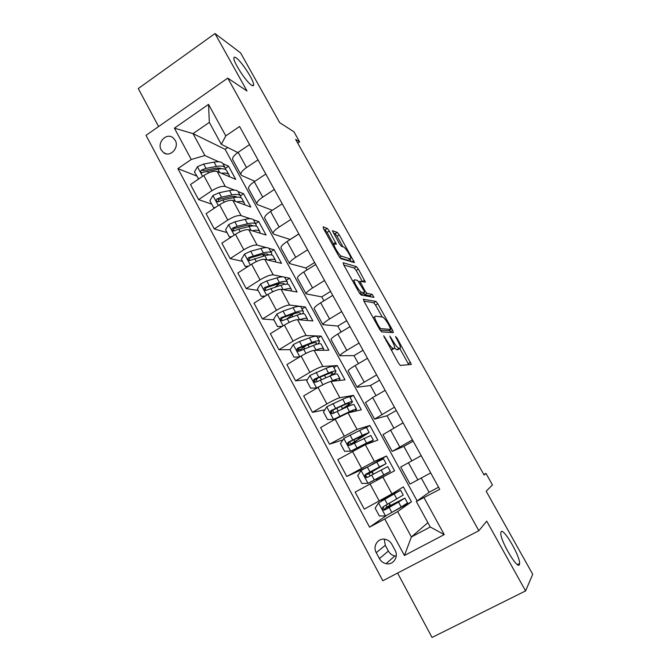 <?xml version="1.0" encoding="UTF-8"?>
<svg xmlns="http://www.w3.org/2000/svg" width="671" height="671" viewBox="0 0 671 671"><rect width="100%" height="100%" fill="white"/><g stroke="black" fill="none" stroke-linecap="round" stroke-linejoin="round"><path stroke-width="1.01" d="M383.669 335.785L398.415 363.086L400.402 365.46L411.365 364.395L396.93 337.966L395.513 336.498L397.836 341.069C399.488 344.089 400.361 346.303 400.444 347.712L399.094 348.417C397.651 347.972 395.596 345.481 392.938 340.935L389.784 336.079L392.049 340.91C393.726 343.971 394.598 346.228 394.682 347.679L394.221 348.434L393.256 348.442C391.747 347.981 389.633 345.431 386.907 340.776L383.669 335.785M251.44 85.116C252.892 86.098 253.621 85.972 253.621 84.739C253.932 80.52 241.736 61.673 236.251 57.941C234.674 56.8 233.869 56.876 233.86 58.176C233.5 62.411 246.257 81.921 251.44 85.116M519.388 564.613L519.606 563.481C520.117 555.999 503.3 527.305 501.078 531.843L500.792 533.118C500.138 540.465 517.626 570.09 519.388 564.613M161.216 149.969L163.607 152.694C170.107 157.769 179.618 147.628 175.198 140.281L172.933 137.664C166.425 132.413 156.796 142.588 161.216 149.969M329.293 231.009L327.238 228.442L323.137 226.832L323.598 228.803L338.805 256.096L340.885 258.662L354.447 262.579L339.224 234.85L337.253 232.376L332.397 230.732L339.4 243.766L341.405 246.274L343.661 247.062C345.439 247.473 351 256.297 350.832 258.461L350.312 258.972L341.464 256.171C339.635 255.844 333.839 246.718 334.015 244.437L334.619 243.9L336.381 244.244L329.293 231.009L327.045 232.434L324.982 229.868L323.967 229.474M397.584 573.068L432.04 637.45L525.586 590.916L532.724 574.292L486.173 491.214L492.464 484.932L485.972 473.382L484.101 475.018L295.617 139.409L299.635 141.908L293.957 131.818L279.673 122.65L240.587 52.892L214.997 33.55L138.276 88.547L158.608 126.542M525.586 590.916L486.718 521.166L478.842 530.711L227.754 78.113L247.012 90.996L214.997 33.55M363.447 299.149L364.034 301.38L379.685 329.469L381.707 331.91L393.357 332.64L392.694 330.409L377.79 303.762L375.877 301.396L363.271 299.249M359.094 292.522L343.669 264.835L343.149 262.73L356.435 266.647L358.373 269.071L365.385 282.147L359.941 281.3L364.974 290.862L366.945 293.294L372.111 294.359L373.982 297.362L361.149 295.022L359.094 292.522M395.093 550.312L391.889 544.349C390.438 541.782 388.35 540.138 385.615 539.409C378.436 537.337 372.33 545.993 376.238 552.652L379.409 558.599C380.943 561.325 383.183 563.011 386.119 563.665C393.181 565.376 398.935 556.838 395.093 550.312M478.842 530.711L382.822 580.759L146.018 135.357L227.754 78.113M427.888 522.675L411.398 536.968L430.245 526.987L416.33 501.505L439.757 489.335L239.572 126.484L225.8 135.894L221.313 144.332L209.335 122.382L193.03 133.638L204.881 155.529L218.738 161.778M424.064 497.798L444.236 534.602L404.428 555.513L384.76 518.985L397.651 511.57L411.474 501.816L403.33 486.878L391.965 493.856L364.286 509.146L355.16 492.103L394.556 470.782L386.513 456.02L369.159 466.11M386.488 515.504L369.562 527.171L384.76 518.985M369.562 527.171L177.899 168.614L191.269 159.48L174.401 128.153L208.538 104.382L225.8 135.894M297.731 143.175L299.635 141.908M485.972 473.382L483.833 474.531M397.651 511.57L411.398 536.968L404.428 555.513M227.746 147.519L225.095 149.323L417.136 500.918M225.095 149.323L193.03 133.638L174.401 128.153M222.948 163.682L228.551 166.215L225.439 168.304M211.734 204.135L198.574 199.623L190.489 184.517L203.791 175.534C209.453 172.028 213.915 170.677 217.186 171.482L235.731 179.383L228.551 166.215M198.574 199.623L211.952 190.673C217.639 187.175 222.093 185.783 225.322 186.496L234.338 190.078M238.113 191.579L243.556 193.743L240.419 195.823M227.024 232.577L214.267 228.937L206.089 213.655L219.534 204.739C225.238 201.241 229.692 199.799 232.879 200.428L250.82 207.062L243.556 193.743M214.267 228.937L227.796 220.063C233.525 216.565 237.962 215.081 241.107 215.609L250.191 218.687M253.437 219.786L258.729 221.581L255.534 223.653M242.483 261.338L230.153 258.603L221.866 243.137L235.462 234.288C241.216 230.799 245.653 229.272 248.756 229.708L266.077 235.051L258.729 221.581M230.153 258.603L243.816 249.788C249.604 246.307 254.024 244.73 257.085 245.066L266.32 247.599M268.886 248.304L274.07 249.729L270.841 251.793M258.125 290.434L246.215 288.614L237.836 272.963L251.583 264.189C257.387 260.709 261.799 259.09 264.819 259.333L281.501 263.359L274.07 249.729M246.215 288.614L260.038 279.874C265.867 276.402 270.27 274.733 273.24 274.875L282.885 276.838M284.353 277.131L289.595 278.197L286.324 280.243M273.953 319.874L262.478 318.985L253.999 303.149L267.888 294.452C273.751 290.979 278.138 289.26 281.065 289.31L297.102 291.977L289.595 278.197M262.478 318.985L276.452 310.329C282.332 306.857 286.718 305.095 289.595 305.037L305.288 306.991L301.984 309.021M290.14 349.65L278.935 349.725L270.354 333.697L284.395 325.074C290.308 321.61 294.678 319.799 297.513 319.648L312.879 320.931L305.288 306.991M278.935 349.725L293.059 341.145C298.998 337.689 303.359 335.827 306.144 335.567L321.157 336.112L317.828 338.125M307.318 379.669L295.592 380.834L286.903 364.613L301.103 356.066C307.066 352.619 311.419 350.707 314.162 350.346L328.84 350.212L321.157 336.112M295.592 380.834L309.876 372.338C315.865 368.891 320.21 366.928 322.894 366.458L337.211 365.578L333.848 367.565M324.873 409.788L312.451 412.329L303.661 395.907L318.02 387.444C324.034 384.005 328.362 381.992 331.013 381.422L344.986 379.836L337.211 365.578M312.451 412.329L326.894 403.908C332.942 400.478 337.261 398.415 339.853 397.727L353.458 395.37L350.052 397.349M342.915 439.891L329.52 444.202L320.612 427.578L335.139 419.207L348.064 412.875L361.317 409.796L353.458 395.37M329.52 444.202L357.014 429.381L369.889 425.515L365.921 427.771M366.576 467.469L346.79 476.477L337.781 459.643L365.326 444.714L377.84 440.117L369.889 425.515M346.79 476.477L374.384 461.422L386.513 456.02M438.574 487.188L429.105 492.296L416.33 501.505M429.105 492.296L421.287 478.071M411.826 460.843L403.858 446.349L392.174 451.39L412.455 439.857M393.802 428.039L387.05 415.752L374.535 419.115L394.439 407.188M376.003 395.638L370.442 385.515L357.115 387.242C357.433 386.471 359.807 384.777 364.227 382.16L376.641 374.93M358.423 363.64L354.02 355.622L339.895 355.747C340.122 354.816 342.42 353.021 346.79 350.371L359.06 343.066M341.061 332.036L337.79 326.072L322.894 324.647C323.028 323.548 325.25 321.652 329.57 318.968L341.698 311.596M323.908 300.818L321.745 296.867L306.093 293.906C306.144 292.657 308.291 290.669 312.552 287.951L324.546 280.512M306.966 269.977L305.875 267.989L289.495 263.544C289.453 262.135 291.533 260.054 295.743 257.303L307.612 249.805M290.233 239.505L273.885 234.254L273.097 233.533C272.963 231.981 274.984 229.809 279.136 227.033L290.87 219.467M272.317 210.3L257.731 204.714L256.892 203.883C256.674 202.181 258.62 199.924 262.73 197.115L274.33 189.49M254.863 181.304L241.77 175.517L240.872 174.586C240.579 172.741 242.457 170.4 246.517 167.557L257.991 159.874M237.844 152.543L221.313 144.332M411.474 501.816L393.659 511.428M390.455 505.489L389.289 503.342M386.295 497.79L386.01 497.261M317.014 378.696L316.133 378.788M300.809 349.583L298.05 349.599M282.717 320.553L282.29 320.52M196.62 176.012L177.899 168.614M410.031 484.051L430.707 472.938M410.04 484.068L400.721 467.024L421.187 455.684M376.783 480.201L376.272 479.262M373.47 474.078L372.153 471.646M413.177 441.157L403.858 446.349M383.007 434.623L403.061 422.814M396.267 410.509L387.05 415.752M356.175 442.088L355.655 441.132M365.51 402.608L372.673 397.559L385.154 390.363M379.56 380.222L370.442 385.515M348.224 370.979L348.132 370.82C348.408 369.956 350.74 368.211 355.135 365.578L367.473 358.314M363.036 350.279L354.02 355.622M331.147 339.744L331.029 339.526C331.206 338.503 333.47 336.657 337.807 333.99L350.01 326.66M346.714 320.688L337.79 326.072M304.986 345.884L304.575 346.655M314.28 308.878L314.137 308.618C314.221 307.435 316.41 305.49 320.696 302.789L332.757 295.391M330.568 291.432L321.745 296.867M292.053 315.135L288.782 317.45M297.605 278.381L297.438 278.071C297.438 276.737 299.551 274.707 303.787 271.965L315.714 264.5M314.615 262.512L305.875 267.989M281.141 248.253L280.948 247.893C280.855 246.408 282.902 244.286 287.079 241.518L298.88 233.986M298.838 233.911L290.191 239.438M264.86 218.478L264.642 218.075C264.475 216.439 266.446 214.225 270.581 211.432L282.248 203.833M248.782 189.054L248.538 188.61C248.278 186.832 250.191 184.525 254.275 181.698L265.817 174.049M232.887 159.966L232.619 159.48C232.283 157.568 234.129 155.177 238.155 152.325L249.57 144.609M204.881 155.529L191.269 159.48M430.245 526.987L444.236 534.602M208.538 104.382L209.335 122.382M384.29 539.19L385.297 545.33L388.366 551.05C389.851 553.676 392.015 555.303 394.858 555.923L396.242 556.083M392.233 349.599L391.025 349.826M394.623 348.132L396.787 349.767L399.094 348.417M398.054 349.557L396.787 349.767M408.832 364.798L399.824 348.517M382.193 316.989L375.55 305.112L373.638 302.747L363.858 301.044M390.824 332.481L389.566 330.182M379.182 326.92L380.591 328.622L390.883 329.402L388.584 324.538C386.001 320.126 383.963 317.618 382.462 317.022L375.24 316.142L374.695 316.888C374.77 318.289 375.626 320.478 377.261 323.464L379.182 326.92L378.494 327.331M388.702 330.694L380.096 330.157M373.051 317.551L373.504 317.609M343.77 265.003L354.221 268.014L356.435 266.647M362.449 281.669L356.167 270.43L354.221 268.014M363.472 293.479L364.672 294.678L369.88 295.718L372.111 294.359M370.971 296.934L369.88 295.718M354.64 279.748L354.112 280.335C353.936 282.726 359.857 292.12 361.585 292.195L364.563 292.808L363.984 290.652L357.693 280.495L354.64 279.748M362.449 294.099L359.857 293.722M333.789 244.588L327.045 232.434M348.61 260.029L348.098 260.348L339.971 257.84M342.965 246.819L337.043 236.226L335.072 233.751L333.453 233.131M351.394 261.891L349.901 259.224M394.405 504.349L394.045 503.695L385.406 508.165L386.882 507.033L386.202 505.112M389.163 503.418L389.893 505.397L388.543 506.42L404.881 498.108L398.532 502.101L401.199 507.016L407.507 502.931L404.915 498.167M390.069 496.355L389.851 495.944L397.391 492.036L378.637 502.847L375.139 508.132L379.358 515.974L385.691 515.932L401.199 507.016M378.637 502.847L400.612 490.258L386.202 497.63M389.851 495.944L381.271 500.491L386.119 497.471M394.045 503.695L401.652 499.887L385.959 509.222L384.592 509.44L383.258 507.578M400.629 490.3L403.229 495.064L383.25 506.756C381.925 508.022 382.059 509.13 383.653 510.069L384.944 509.893L398.532 502.101M370.3 475.781L368.74 473.726L367.205 474.431L375.601 469.625L375.366 469.188M361.082 470.539L367.976 483.338L361.87 483.439L357.702 475.689L361.166 470.413L376.825 462.093L379.45 466.932L386.11 463.602L370.333 472.72L371.717 472.074L373.286 474.179M367.976 483.338L390.337 471.369L376.314 479.337M368.127 483.338L387.117 473.139L376.356 479.413M376.825 462.093L383.527 458.855L386.085 463.56M379.45 466.932L365.729 474.254C364.428 475.462 364.529 476.544 366.022 477.509L367.398 477.358L387.746 466.605L390.321 471.352M366.022 477.509L367.029 477.014C365.502 476.007 365.435 474.917 366.819 473.734L382.898 465.364L375.601 469.625M369.117 432.384L366.634 427.821C366.718 427.318 364.395 428.199 359.664 430.463L343.904 438.364L340.482 443.64L344.592 451.298L350.782 451.138L366.509 443.07L373.37 440.193L368.371 443.59M350.782 451.138L364.445 444.345L370.166 441.937L367.247 444.001M354.112 442.155L369.193 432.518L362.265 435.244L348.417 442.155C347.15 443.305 347.217 444.37 348.626 445.343L350.069 445.217L370.803 435.487L373.311 440.084M354.204 442.315L355.932 442.206M352.854 443.741L350.807 444.026L358.968 438.926L358.213 437.517M348.626 445.343L349.683 444.974C348.249 443.95 348.215 442.885 349.574 441.77L365.997 434.254L358.968 438.926M352.35 401.577L349.943 397.157C349.91 396.435 347.503 397.123 342.713 399.22L326.852 406.718L323.464 411.986L327.532 419.551L333.646 419.333L349.474 411.675C354.238 409.511 356.611 408.748 356.595 409.377L354.439 411.39M333.646 419.333L341.245 415.886M347.243 413.126L347.469 413.026C351.436 411.214 353.424 410.577 353.416 411.105L352.904 411.751M343.099 408.656L344.307 407.909C349.44 404.73 352.158 402.692 352.468 401.795C352.451 401.107 350.061 401.82 345.28 403.95L331.315 410.442C330.082 411.549 330.124 412.59 331.449 413.571L332.95 413.47L346.899 406.936C351.671 404.798 354.062 404.059 354.07 404.722L356.494 409.184M340.499 409.838L342.537 408.58L341.262 406.223M331.449 413.571L332.564 413.319C331.206 412.288 331.197 411.239 332.539 410.191L343.292 405.318C347.268 403.548 349.272 402.944 349.289 403.514C349.029 404.252 346.781 405.947 342.537 408.58M335.785 371.122L333.453 366.844C333.302 365.921 330.803 366.416 325.963 368.345L310.002 375.441L306.655 380.717L310.665 388.182L316.72 387.905L322.952 384.735M316.72 387.905L317.375 387.821M332.891 381.212C335.508 380.256 336.825 380.071 336.859 380.633L336.834 380.759M330.694 381.472L332.64 380.65C337.463 378.654 339.92 378.083 340.029 378.922L338.821 380.532M317.76 378.1L316.217 379.912M332.38 375.072C334.712 373.311 335.903 372.095 335.945 371.432C335.819 370.535 333.328 371.063 328.496 373.017L314.422 379.115C313.214 380.18 313.231 381.195 314.481 382.185L316.041 382.109L330.098 375.97C334.93 373.999 337.404 373.453 337.53 374.326L339.87 378.645M314.481 382.185L315.655 382.051C314.372 381.011 314.389 379.987 315.705 378.989L326.567 374.468C330.593 372.833 332.665 372.388 332.782 373.135L330.015 376.003M317.744 350.312L320.402 350.287M315.135 350.337L316.007 350.002C320.881 348.174 323.43 347.779 323.648 348.828L322.91 350.27M299.711 356.905L294.007 357.198L290.04 349.809L293.361 344.542L299.501 341.514L309.415 337.84C314.305 336.079 316.888 335.76 317.148 336.892L319.404 341.027M306.622 345.263L303.77 347.201C301.489 348.769 300.34 349.851 300.323 350.447L300.373 350.572M294.007 357.198L299.769 356.871M317.911 343.963L319.614 341.422C319.371 340.323 316.804 340.667 311.914 342.453L297.739 348.165C296.548 349.188 296.54 350.187 297.731 351.168L299.333 351.118L313.5 345.372C318.381 343.569 320.939 343.208 321.174 344.282L323.447 348.459M297.731 351.168L298.956 351.159C297.739 350.111 297.781 349.113 299.073 348.157L310.044 343.98C314.112 342.478 316.259 342.193 316.46 343.107L315.63 344.617M302.755 320.084L303.669 320.159M299.325 319.799L299.576 319.715C304.5 318.037 307.133 317.828 307.461 319.086L306.999 320.436M282.189 326.425L277.551 326.576L273.634 319.279L276.913 314.011L283.053 311.059L293.059 307.695C298.008 306.085 300.667 305.951 301.036 307.276L303.217 311.285M293.839 313.802L287.297 318.515M277.551 326.576L282.483 326.249M302.604 313.776L303.477 311.755C303.116 310.455 300.474 310.623 295.534 312.258L281.25 317.576C280.075 318.566 280.059 319.555 281.191 320.537L282.818 320.495L297.094 315.135C302.034 313.491 304.668 313.307 305.02 314.59L307.217 318.633M281.191 320.537L282.466 320.629C281.308 319.581 281.367 318.608 282.642 317.702L293.713 313.852C297.823 312.485 300.038 312.342 300.34 313.424L300.18 314.213M283.523 289.721C288.387 288.262 291.029 288.245 291.457 289.679L291.189 290.996M264.886 296.33L261.287 296.314L257.412 289.109L260.574 283.976L266.79 280.956L276.888 277.903C281.887 276.452 284.63 276.486 285.108 278.012L287.222 281.887M279.622 283.514L275.328 286.987M261.287 296.314L265.406 296.003M287.087 284.135L287.524 282.441C287.054 280.939 284.328 280.931 279.337 282.407L264.953 287.356C263.804 288.312 263.762 289.285 264.844 290.258L266.504 290.241L280.881 285.259C285.871 283.766 288.589 283.758 289.042 285.234L291.172 289.142M266.085 290.409C265.07 289.352 265.179 288.413 266.404 287.599L277.568 284.076C281.728 282.835 284.001 282.843 284.395 284.085L284.42 284.361M267.796 260.046C272.518 258.838 275.135 259.031 275.647 260.608L275.504 261.908M247.8 266.597L245.217 266.412L241.384 259.291L244.596 254.032L250.728 251.214L260.91 248.455C265.959 247.154 268.777 247.364 269.365 249.075L271.403 252.824M264.827 253.982L262.353 256.423M245.217 266.412L248.538 266.127M271.57 254.938L271.747 253.453C271.176 251.768 268.366 251.583 263.334 252.908L248.849 257.488C247.716 258.419 247.666 259.375 248.698 260.34L250.384 260.34L264.86 255.726C269.893 254.384 272.694 254.552 273.256 256.221L275.311 259.996M249.889 260.524C249.033 259.467 249.193 258.57 250.35 257.849L261.615 254.645C265.649 253.571 267.972 253.672 268.585 254.938L268.35 254.561M252.187 230.765C256.8 229.776 259.409 230.145 260.004 231.872L259.971 233.164M230.925 237.24L229.331 236.863L225.548 229.817L228.727 224.567L234.842 221.824L245.125 219.35C250.216 218.192 253.11 218.57 253.797 220.474L255.768 224.089M249.847 224.97L248.48 226.664M229.331 236.863L231.881 236.62M256.129 226.127L256.154 224.793C255.483 222.923 252.598 222.571 247.507 223.745L237.249 226.27L232.929 227.972C231.822 228.878 231.755 229.817 232.745 230.782L234.447 230.79L238.767 229.079L249.025 226.53C254.108 225.347 256.976 225.682 257.647 227.536L259.627 231.185M233.911 230.983C233.189 229.935 233.391 229.088 234.489 228.442L245.846 225.548C249.503 224.684 251.81 224.793 252.774 225.875L252.732 225.825M236.704 201.845C241.258 201.048 243.875 201.594 244.546 203.464L244.588 204.756M214.628 207.993L213.63 207.658L209.889 200.696L213.034 195.446L219.149 192.77L229.507 190.572C234.649 189.566 237.618 190.103 238.406 192.191L240.31 195.68M234.85 196.393L234.154 197.517M213.63 207.658L215.416 207.465M240.814 197.677L240.738 196.469C239.958 194.414 237.006 193.894 231.872 194.925L221.522 197.165L217.203 198.801C216.104 199.681 216.037 200.604 216.985 201.56L218.704 201.585L223.024 199.941L233.365 197.677C238.499 196.637 241.443 197.131 242.206 199.17L244.127 202.701M218.125 201.786L218.813 199.379L230.262 196.796C233.575 196.1 235.831 196.217 237.031 197.157M221.38 173.269C225.884 172.665 228.509 173.361 229.256 175.374L229.373 176.674M198.658 178.998L194.414 171.902L197.534 166.66L203.632 164.051L214.083 162.13C219.266 161.266 222.302 161.963 223.191 164.227L225.028 167.599M219.903 168.203L219.593 168.891M198.113 178.788L199.161 178.662M225.632 169.562L225.49 168.455C224.617 166.223 221.589 165.544 216.414 166.433L205.98 168.396L201.652 169.964C200.579 170.828 200.495 171.734 201.401 172.682L217.89 169.151C223.066 168.253 226.085 168.916 226.949 171.13L228.803 174.535M201.652 169.964L203.321 170.66L214.854 168.362C217.849 167.817 220.021 167.943 221.371 168.748M217.186 171.482L225.322 186.496M232.879 200.428L241.107 215.609M248.756 229.708L257.085 245.066M264.819 259.333L273.24 274.875M281.065 289.31L289.595 305.037M297.513 319.648L306.144 335.567M314.162 350.346L322.894 366.458M331.013 381.422L339.853 397.727M348.064 412.875L357.014 429.381M365.326 444.714L374.384 461.422M382.797 476.938L391.965 493.856M408.421 462.722L417.865 479.933M370.015 483.908L379.224 501.002M352.468 451.357L361.568 468.232M390.438 429.935L399.757 446.936M335.139 419.207L344.122 435.873M372.673 397.559L381.883 414.342M318.02 387.444L326.894 403.908M355.135 365.578L364.227 382.16M301.103 356.066L309.876 372.338M337.807 333.99L346.79 350.371M284.395 325.074L293.059 341.145M320.696 302.789L329.57 318.968M267.888 294.452L276.452 310.329M303.787 271.965L312.552 287.951M251.583 264.189L260.038 279.874M287.079 241.518L295.743 257.303M235.462 234.288L243.816 249.788M270.581 211.432L279.136 227.033M219.534 204.739L227.796 220.063M254.275 181.698L262.73 197.115M203.791 175.534L211.952 190.673M238.155 152.325L246.517 167.557M388.366 551.05L379.409 558.599M385.297 545.33L376.238 552.652M386.211 341.178L386.907 340.776M391 349.767L393.256 348.442M391.872 349.817L394.221 348.434M390.488 338.117L391.143 337.731M392.275 341.329L392.938 340.935M397.71 349.759L400.008 348.408M396.301 338.335L396.93 337.966M408.245 363.59L410.526 362.265M384.382 337.89L385.07 337.479M373.638 302.747L375.877 301.396M375.55 305.112L377.79 303.762M390.447 331.742L392.694 330.409M379.56 329.235L380.591 328.622M388.618 330.744L390.883 329.402M376.574 323.875L377.261 323.464M356.167 270.43L358.373 269.071M362.432 281.644L364.647 280.285M360.05 283.598L360.688 283.204M364.303 291.264L364.974 290.862M364.672 294.678L366.945 293.294M359.631 293.386L361.585 292.195M362.273 294.2L364.563 292.808M333.42 243.858L335.676 242.441M339.593 257.337L341.464 256.171M348.098 260.348L350.312 258.972M335.072 233.751L337.253 232.376M337.043 236.226L339.224 234.85M351.755 262L353.734 260.776M324.982 229.868L327.238 228.442M389.809 505.557L386.798 507.184M378.553 502.982L385.531 515.94M390.061 506.857L389.625 506.051M385.716 498.821L385.448 498.318M394.196 494.099L396.855 498.998M389.18 507.511L391.864 512.476M384.81 499.425L387.486 504.374M385.959 509.222L384.944 509.893M381.111 469.994L383.745 474.85M371.256 472.065L370.962 471.528M371.65 475.051L374.301 479.958M367.331 467.066L369.981 471.956M367.205 474.431L366.827 473.726L365.729 474.254M371.717 472.074L368.74 473.726M343.82 438.498L350.631 451.138M363.9 438.272L366.509 443.07M362.743 445.888L362.449 445.334M358.331 448.153L358.012 447.557M354.707 441.443L353.76 439.698M359.664 430.463L362.265 435.244M354.33 442.994L356.947 447.842M350.069 435.102L352.678 439.941M350.807 444.026L349.583 441.761L348.417 442.155M355.404 441.904L352.46 443.573M326.769 406.844L333.495 419.333M346.899 406.936L349.474 411.675M338.192 410.887L336.767 408.253M342.713 399.22L345.28 403.95M337.219 411.323L339.811 416.112M333.009 403.531L335.592 408.303M332.539 410.191L331.315 410.442M309.918 375.575L316.569 387.913M330.098 375.97L332.64 380.65M321.3 379.627L319.975 377.186M325.838 377.739L324.521 375.307M325.963 368.345L328.496 373.017M320.319 380.038L322.877 384.768M316.158 372.338L318.708 377.052M315.705 378.989L314.422 379.115M293.277 344.676L299.828 356.838M313.5 345.372L316.007 350.002M304.609 348.744L303.77 347.201M309.197 347.008L307.972 344.751M309.415 337.84L311.914 342.453M303.619 349.121L305.934 353.416M299.501 341.514L302.025 346.169M299.073 348.157L297.739 348.165M276.829 314.145L283.137 325.846M297.094 315.135L299.576 319.715M292.749 316.637L291.969 315.194M293.059 307.695L295.534 312.258M287.113 318.574L289.201 322.432M283.053 311.059L285.536 315.664M282.642 317.702L281.25 317.576M260.574 283.976L266.639 295.232M280.881 285.259L283.279 289.679M276.888 277.903L279.337 282.407M270.807 288.387L272.661 291.826M266.79 280.956L269.247 285.51M266.404 287.599L264.953 287.356M244.521 254.166L250.342 264.978M264.86 255.726L267.117 259.887M260.91 248.455L263.334 252.908M254.695 258.561L256.322 261.581M250.728 251.214L253.152 255.718M250.35 257.849L248.849 257.488M228.643 224.701L234.238 235.085M249.025 226.53L251.139 230.447M245.125 219.35L247.507 223.745M238.767 229.079L240.176 231.688M234.842 221.824L237.249 226.27M234.489 228.442L232.929 227.972M212.959 195.58L218.327 205.536M233.365 197.677L235.353 201.342M229.507 190.572L231.872 194.925M223.024 199.941L224.223 202.156M219.149 192.77L221.522 197.165M218.813 199.379L217.203 198.801M197.45 166.794L202.592 176.339M217.89 169.151L219.744 172.573M214.083 162.13L216.414 166.433M207.465 171.139L208.455 172.967M203.632 164.051L205.98 168.396M252.338 85.628L253.621 84.739M517.442 564.579L519.606 563.481M166.4 153.86L163.607 152.694M382.973 434.565L392.174 451.39M365.452 402.491L374.535 419.115M348.132 370.82L357.115 387.242M331.029 339.526L339.895 355.747M314.137 308.618L322.894 324.647M297.438 278.071L306.093 293.906M280.948 247.893L289.495 263.544M264.642 218.075L273.097 233.533M248.538 188.61L256.892 203.883M232.619 159.48L240.872 174.586M394.858 555.923L386.119 563.665M373.185 317.794L374.695 316.888M359.01 281.87L359.941 281.3M352.77 281.166L354.112 280.335M332.749 245.234L334.015 244.437M389.893 505.397L386.882 507.033M385.406 508.165L385.976 509.214M381.271 500.491L381.614 501.145M384.592 509.44L383.653 510.069M353.843 449.654L354.229 450.375M332.548 410.182L334.015 412.9M316.142 379.769L317.098 381.547M284.395 284.085L284.143 283.632M265.968 290.434L264.844 290.258M249.654 260.558L248.698 260.34M233.55 231.017L232.745 230.782M217.664 201.803L216.985 201.56M201.988 172.917L201.401 172.682"/></g></svg>
